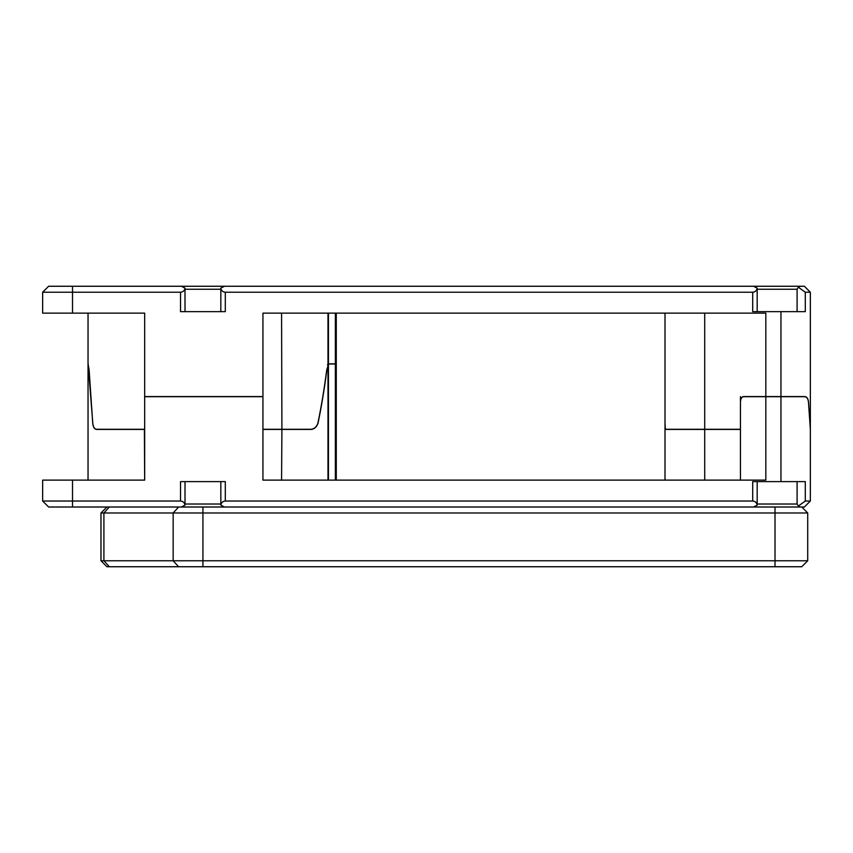 <?xml version="1.0" encoding="UTF-8"?>
<svg xmlns="http://www.w3.org/2000/svg" width="853" height="853" viewBox="0 0 853 853"><rect width="100%" height="100%" fill="white"/><g stroke="black" fill="none" stroke-linecap="round" stroke-linejoin="round"><path stroke-width="1.28" d="M186.647 481.614L185.016 481.614L185.005 505.147L181.348 507.013L48.621 507.013L42.65 501.031L180.537 501.031L180.537 481.614L225.309 481.614L225.309 501.031L752.709 501.031L752.709 481.614L780.953 481.614L780.953 396.709L743.741 396.709C741.833 396.741 740.735 398.458 740.457 401.87L740.457 480.122L704.717 480.122L704.717 429.422L665.351 429.422L665.009 425.167L665.009 480.122M757.187 481.614L757.176 505.157L753.519 507.013M780.953 481.614L805.296 481.614L805.296 501.031L810.35 501.031L804.379 507.013L800.157 507.013L798.355 506.042L797.097 504.08L797.097 481.614M757.187 504.016L797.097 504.016M185.016 504.016L220.831 504.016M224.488 507.013L220.842 505.147L220.831 481.614L219.2 481.614M765.823 396.709L765.823 480.122L262.937 480.122L263.94 480.122L262.937 480.122L262.937 396.709L144.669 396.709L144.669 313.136L42.65 313.136L42.65 292.227L72.516 292.227L72.516 286.256L804.379 286.256L810.35 292.227L805.296 292.227L805.296 311.644L752.709 311.644L752.709 292.227L225.309 292.227L225.309 311.644L180.537 311.644L180.537 292.227L72.516 292.227L72.516 313.136M88.04 480.122L88.04 363.986L89.107 369.839L92.742 423.451C93.222 427.364 94.555 429.347 96.741 429.422L144.402 429.422L144.669 480.122L144.669 396.709M336.274 363.986L336.274 480.122L336.274 363.986L328.202 363.986M42.65 501.031L42.65 480.122L72.516 480.122L72.516 507.013M144.669 480.122L72.516 480.122M281.575 480.122L281.906 429.422L262.937 429.422M810.35 501.031L810.35 292.227M780.953 396.709L804.56 396.709C806.853 396.73 808.164 398.682 808.484 402.563L810.35 429.262M740.457 429.422L704.717 429.422M281.906 429.422L309.319 429.422C313.435 429.752 316.324 427.758 317.966 423.451C321.368 407.158 324.321 389.288 326.859 369.839L327.989 366.236L327.584 364.721M805.296 501.031L798.355 506.042M757.176 505.157C756.739 502.641 755.246 501.265 752.709 501.031M225.309 501.031C222.772 501.265 221.279 502.641 220.842 505.147M185.005 505.147C184.568 502.641 183.075 501.265 180.537 501.031M219.2 311.644L220.831 311.644L220.842 288.111L224.488 286.256M797.097 289.242L757.187 289.242M220.831 289.242L185.016 289.242M186.647 311.644L185.016 311.644L185.005 288.111L181.348 286.256M262.937 396.709L262.937 313.136L765.823 313.136L765.823 396.56L743.741 396.56C741.886 396.581 740.788 398.202 740.457 401.422L740.457 401.859M753.519 286.256L757.176 288.101L757.187 311.644M42.65 292.227L48.621 286.256L72.516 286.256M797.107 289.178L798.355 287.216L800.157 286.256M180.537 292.227C183.075 291.993 184.568 290.617 185.005 288.111M220.842 288.111C221.279 290.617 222.772 291.993 225.309 292.227M752.709 292.227C755.246 291.993 756.739 290.617 757.176 288.101M798.355 287.216L805.296 292.227M740.457 396.634L740.457 401.422M144.669 429.272L144.669 313.136M281.575 313.136L281.906 429.272L309.319 429.272C313.36 429.592 316.196 427.641 317.828 423.419C321.24 407.137 324.215 389.277 326.763 369.818L327.989 366.022L327.584 364.562M740.457 429.272L704.717 429.272L704.717 313.136L740.457 313.136M335.357 313.136L335.357 363.836L336.274 363.836L336.274 313.136L336.274 363.836M335.357 363.836L328.202 363.836M281.906 429.272L262.937 429.272M88.147 363.836L92.806 423.419C93.286 427.246 94.598 429.208 96.741 429.272L144.402 429.272M665.009 423.419L665.351 429.272L704.717 429.272M765.823 396.56L804.56 396.56C806.895 396.581 808.228 398.575 808.548 402.531L810.35 429.112M262.937 396.56L144.669 396.56M763.211 396.709L764.117 396.56M785.901 396.56L786.807 396.709M191.061 396.709L191.946 396.56M213.9 396.56L214.785 396.709M100.974 560.773L807.716 560.773L801.745 566.744L106.945 566.744L100.974 560.773L100.974 512.984L103.906 512.984L109.344 507.013M178.597 566.744L173.159 560.773L173.159 512.984L178.597 507.013L801.745 507.013L807.716 512.984L103.906 512.984L103.906 560.773L109.344 566.744M328.437 480.122L328.437 363.986M327.989 480.122L327.989 366.236M335.357 363.986L335.357 480.122M328.437 363.836L328.437 313.136M327.989 366.022L327.989 313.136M780.953 396.56L780.953 311.644M775.014 566.744L775.014 507.013M202.929 566.744L202.929 507.013M328.202 365.521L328.202 480.122M328.202 313.136L328.202 365.329M88.04 313.136L88.04 363.836M665.009 313.136L665.009 424.805M797.097 289.178L797.097 311.644M807.716 560.773L807.716 512.984M106.945 507.013L100.974 512.984"/></g></svg>
